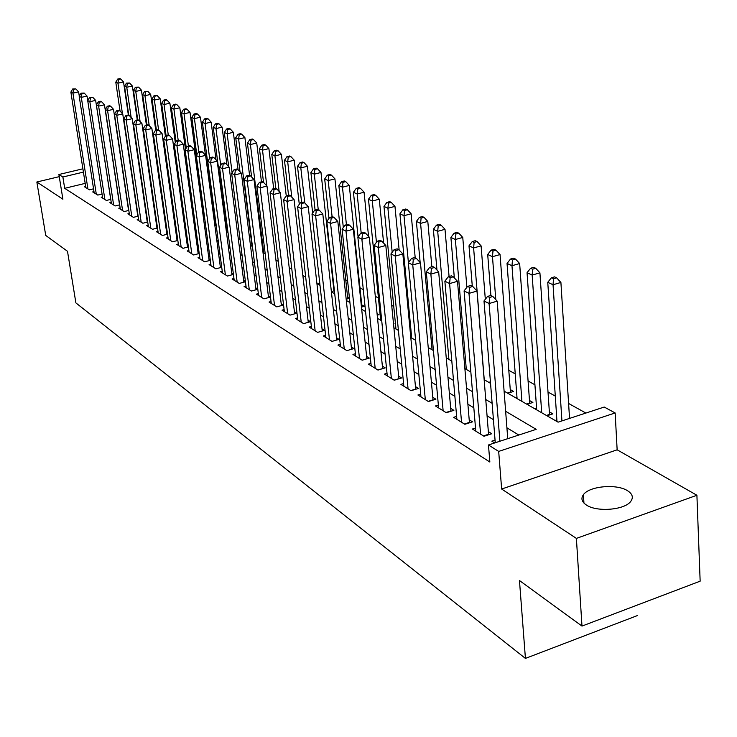 <?xml version="1.0" encoding="UTF-8"?>
<svg xmlns="http://www.w3.org/2000/svg" width="737" height="737" viewBox="0 0 737 737"><rect width="100%" height="100%" fill="white"/><g stroke="black" fill="none" stroke-linecap="round" stroke-linejoin="round"><path stroke-width="1.11" d="M627.473 490.685C616.574 483.61 589.305 486.098 583.418 494.674C580.728 498.433 581.742 501.897 586.459 505.066C596.786 512.224 624.35 510.068 630.614 501.575C633.645 497.576 632.595 493.947 627.473 490.685M504.099 391.144L558.084 422.163L604.22 407.045L615.155 412.96L498.682 451.413L488.465 444.982L536.186 429.339L505.637 411.283M617.145 449.819L501.648 489.027L576.389 538.397L581.981 626.082L700.15 581.171L696.907 495.264L617.145 449.819L615.155 412.96M585.887 413.052L568.596 403.471M555.293 396.091L547.987 392.038M534.924 384.797L528.061 380.992M515.237 373.88L508.788 370.306M409.551 315.279L408.63 314.773M393.761 306.528L391.706 305.385M378.44 298.034L375.308 296.292M363.304 289.641L359.969 287.789M347.615 280.944L345.745 279.913M332.396 272.506L331.926 272.248M213.49 206.581L212.284 205.909M202.297 200.372L201.745 200.068M576.389 538.397L696.907 495.264M59.255 176.659L36.85 182.002L62.894 199.202L58.905 174.512L82.894 168.801M581.981 626.082L519.465 580.535L525.426 658.408L75.883 302.898L67.5 251.289L45.731 235.425L36.85 182.002M495.052 440.109L491.837 441.159L494.693 442.946M475.512 428.04L472.417 429.035L483.988 436.267L491.754 433.734L488.345 431.624M456.627 416.368L453.651 417.317L464.835 424.3L472.509 421.84L469.202 419.795M438.368 405.074L435.493 405.976L446.309 412.738L453.891 410.334L450.694 408.362M420.698 394.148L417.916 395.004L428.39 401.545L435.88 399.205L432.794 397.289M403.581 383.562L400.91 384.382L411.053 390.711L418.45 388.427L415.456 386.575M387.017 373.3L384.428 374.092L394.249 380.228L401.564 377.989L398.662 376.202M370.951 363.359L368.445 364.115L377.97 370.057L385.202 367.883L382.392 366.142M355.381 353.723L352.959 354.442L362.199 360.209L369.338 358.081L366.611 356.395M340.273 344.363L337.933 345.054L346.887 350.646L353.953 348.564L351.309 346.934M325.616 335.289L323.34 335.943L332.046 341.378L339.02 339.342L336.45 337.758M311.373 326.463L309.181 327.099L317.629 332.378L324.529 330.379L322.032 328.84M297.555 317.896L295.417 318.504L303.626 323.635L310.452 321.682L308.029 320.18M284.113 309.577L282.041 310.157L290.019 315.141L296.771 313.225L294.413 311.769M271.05 301.479L269.042 302.041L276.799 306.878L283.478 305.007L281.184 303.598M258.346 293.602L256.402 294.137L263.947 298.853L270.507 297.029M245.992 285.938L244.094 286.453L251.437 291.041L257.812 289.291M233.961 278.485L232.118 278.982L239.267 283.441L245.458 281.755M222.252 271.216L220.455 271.695L227.42 276.043L233.436 274.422M210.837 264.141L209.105 264.601L215.877 268.839L221.726 267.273M199.727 257.25L198.032 257.692L204.637 261.819L210.331 260.308M188.893 250.525L187.244 250.958L193.684 254.984L199.22 253.519M178.336 243.975L176.733 244.389L183.006 248.314L188.396 246.904M168.036 237.581L166.47 237.987L172.596 241.81L177.838 240.446M157.985 231.344L156.465 231.74L162.444 235.471L167.548 234.154M148.183 225.264L146.7 225.642L152.531 229.281L157.506 228.009M138.611 219.322L137.165 219.681L142.858 223.237L147.713 222.012M129.27 213.518L127.86 213.868L133.415 217.341L138.151 216.153M120.14 207.852L118.758 208.193L124.194 211.583L128.809 210.432M111.223 202.316L109.877 202.647L115.184 205.955L119.689 204.84M102.507 196.899L101.199 197.221L106.386 200.464L110.771 199.377M93.986 191.611L92.705 191.924L97.781 195.084L102.065 194.043M204.269 215.047L203.707 214.734M215.444 221.432L214.237 220.741M334.22 289.162L333.75 288.895M349.412 297.822L347.551 296.762M361.462 307.099L364.271 306.297L361.747 304.86M377.215 315.169L378.947 314.671L377.058 313.594M393.475 323.451L394.055 323.285L393.429 322.926M507.784 393.263L513.56 391.43L510.244 389.541M527.047 404.327L532.888 402.457L529.461 400.504M546.965 415.779L552.879 413.853L549.332 411.826M171.352 199.81L172.126 199.616M181.717 205.199L182.61 204.978M192.339 210.708L193.361 210.45M203.237 216.346L204.398 216.042M214.421 222.104L215.499 221.828M291.788 269.134L289.199 267.642M304.519 276.449L305.588 276.154M317.592 283.966L319.775 283.358M331.364 291.594L334.395 290.747M346.187 299.25L349.467 298.319M364.852 311.125L365.515 310.931M379.638 319.618L380.587 319.342M394.866 328.37L395.87 328.076M410.776 337.306L411.615 337.058M489.138 382.549L490.446 382.135M515.412 397.648L516.969 397.151M534.933 408.86L536.582 408.335M555.118 420.458L556.868 419.887M85.179 183.375L64.69 188.322L489.847 462.025L488.465 444.982M518.839 435.033L506.909 427.81M493.422 419.657L487.065 415.806M473.827 407.801L467.884 404.208M454.886 396.349L449.34 392.996M436.571 385.267L431.403 382.144M418.846 374.553L414.037 371.632M401.702 364.17L397.215 361.462M385.082 354.128L380.918 351.604M368.988 344.391L365.11 342.042M353.373 334.948L349.789 332.774M338.237 325.791L334.911 323.783M323.543 316.901L320.475 315.049M309.282 308.278L306.454 306.564M295.436 299.895L292.829 298.319M281.967 291.76L279.581 290.314M268.885 283.846L266.702 282.52M256.163 276.145L254.173 274.947M243.79 268.664L241.985 267.568M231.74 261.377L230.11 260.391M220.013 254.283L218.548 253.399M208.599 247.374L207.29 246.582M197.47 240.64L196.318 239.949M186.627 234.09L185.623 233.472M176.06 227.696L175.185 227.162M165.751 221.459L165.005 221.008M155.691 215.379L155.083 215.001M145.88 209.437L145.382 209.142M85.658 186.433L84.414 186.737L89.37 189.833L93.553 188.819M147.566 221.017L147.068 220.713M157.377 227.079L156.76 226.701M167.428 233.288L166.691 232.837M177.728 239.663L176.862 239.12M188.294 246.186L187.29 245.568M199.137 252.883L197.986 252.174M210.257 259.756L208.949 258.954M221.671 266.812L220.206 265.91M233.389 274.053L231.759 273.049M245.421 281.497L243.615 280.382M257.793 289.134L255.803 287.909M270.497 296.993L268.314 295.648M525.426 658.408L637.505 615.524M501.648 489.027L498.682 451.413M64.69 188.322L62.866 177.009L58.905 174.512M141.55 182.794L142.048 183.08M151.251 188.368L151.868 188.718M161.191 194.08L161.928 194.504M171.371 199.93L172.246 200.436M181.809 205.936L182.822 206.517M192.523 212.09L193.674 212.753M203.513 218.401L204.812 219.147M214.789 224.877L216.254 225.725M226.36 231.538L227.991 232.468M238.254 238.364L240.059 239.405M250.469 245.384L252.459 246.536M263.017 252.598L265.209 253.86M275.924 260.014L278.319 261.395M302.861 275.491L305.698 277.13M316.919 283.579L319.996 285.348M331.401 291.898L334.736 293.814M346.316 300.466L349.918 302.538M361.692 309.3L365.58 311.539M377.547 318.421L381.729 320.825M393.908 327.818L398.404 330.406M410.795 337.518L415.631 340.301M428.234 347.542L433.42 350.526M446.253 357.896L451.818 361.093M464.881 368.601L470.842 372.028M484.154 379.675L490.538 383.351M83.419 172.099L62.866 177.009M492.123 403.286L485.747 399.518M472.481 391.679L466.53 388.159M453.504 380.449L447.949 377.169M435.152 369.606L429.975 366.538M417.4 359.103L412.573 356.257M400.209 348.942L395.723 346.289M383.572 339.103L379.398 336.634M367.45 329.568L363.571 327.283M351.816 320.328L348.223 318.2M336.652 311.364L333.327 309.402M321.949 302.667L318.872 300.853M307.67 294.229L304.832 292.552M293.796 286.02L291.189 284.482M280.327 278.061L277.932 276.642M267.227 270.313L265.044 269.023M254.495 262.787L252.496 261.607M242.105 255.463L240.299 254.394M230.055 248.332L228.424 247.365M218.318 241.395L216.853 240.529M206.885 234.633L205.586 233.869M195.756 228.055L194.605 227.374M184.913 221.644L183.9 221.045M174.337 215.388L173.462 214.872M164.029 209.29L163.282 208.857M153.969 203.348L153.351 202.979M144.148 197.544L143.66 197.249M79.283 96.151L78.61 91.876L72.935 93.129L87.915 188.93M73.543 89.38L75.81 88.882L72.714 88.965L73.543 89.38L72.935 93.129L70.872 92.088L85.851 187.64M78.61 91.876L75.81 88.882M72.714 88.965L70.872 92.088M128.358 115.036L123.521 81.954L117.957 83.189L115.792 82.185L120.048 111.047M122.434 113.609L117.957 83.189L118.528 79.476L120.757 78.988L119.882 78.592L117.662 79.08L118.528 79.476M115.792 82.185L117.662 79.08M120.757 78.988L123.521 81.954M87.721 100.573L87.04 96.086L81.31 97.358L96.289 194.163M81.908 93.562L84.202 93.055L81.07 93.138L81.908 93.562L81.31 97.358L79.2 96.298L94.179 192.845M87.04 96.086L84.202 93.055M81.07 93.138L79.2 96.298M110.716 199.395L95.653 100.398L89.868 101.688L104.866 199.515M90.476 97.846L92.788 97.33L89.61 97.413L90.476 97.846L89.868 101.688L87.712 100.601L102.701 198.161M95.653 100.398L92.788 97.33M89.61 97.413L87.712 100.601M119.541 204.877L104.47 104.811L98.629 106.119L113.627 204.987M99.237 102.231L101.577 101.706L100.693 101.264L98.353 101.78L99.237 102.231L98.629 106.119L96.418 105.004L111.416 203.605M104.47 104.811L101.577 101.706M98.353 101.78L96.418 105.004M128.57 210.487L113.507 109.325L107.602 110.661L122.6 210.589M108.21 106.718L110.578 106.183L109.666 105.732L107.307 106.257L108.21 106.718L107.602 110.661L105.336 109.509L120.343 209.179M113.507 109.325L110.578 106.183M107.307 106.257L105.336 109.509M137.275 119.938L132.374 86.017L126.755 87.261L124.535 86.238L128.772 115.239M131.168 117.542L126.755 87.261L127.326 83.511L129.574 83.014L126.442 83.097L127.326 83.511M124.535 86.238L126.442 83.097M129.574 83.014L132.374 86.017M146.405 125.041L141.421 90.163L135.755 91.434L133.48 90.384L137.736 119.836M140.094 121.559L135.755 91.434L136.327 87.629L138.593 87.123L135.415 87.215L136.327 87.629M133.48 90.384L135.415 87.215M138.593 87.123L141.421 90.163M155.756 130.274L150.689 94.41L144.959 95.699L142.637 94.622L146.967 124.912M149.224 125.668L144.959 95.699L145.539 91.849L147.824 91.333L144.609 91.425L145.539 91.849M142.637 94.622L144.609 91.425M147.824 91.333L150.689 94.41M165.392 136.225L160.169 98.758L154.383 100.066L152.006 98.961L156.41 130.117M158.612 130.09L154.383 100.066L154.963 96.169L157.276 95.644L154.005 95.736L154.963 96.169M152.006 98.961L154.005 95.736M157.276 95.644L160.169 98.758M137.81 216.236L122.747 113.949L116.787 115.304L131.785 216.328M117.404 111.305L119.79 110.771L118.86 110.301L116.474 110.845L117.404 111.305L116.787 115.304L114.475 114.134L129.472 214.882M122.747 113.949L119.79 110.771M116.474 110.845L114.475 114.134M175.314 142.683L169.879 103.208L164.038 104.534L161.606 103.41L166.074 135.47M168.266 134.954L164.038 104.534L164.609 100.591L166.949 100.057L165.972 99.615L163.642 100.14L164.609 100.591M161.606 103.41L163.642 100.14M166.949 100.057L169.879 103.208M147.271 222.123L132.227 118.685L126.202 120.067L141.191 222.196M126.819 116.013L129.224 115.469L128.275 114.99L125.87 115.543L126.819 116.013L126.202 120.067L123.825 118.86L138.814 220.713M132.227 118.685L129.224 115.469M125.87 115.543L123.825 118.86M185.466 149.325L179.819 107.759L173.923 109.113L171.426 107.961L176.042 141.522M178.216 140.435L173.923 109.113L174.494 105.115L176.852 104.58L175.857 104.12L173.499 104.663L174.494 105.115M171.426 107.961L173.499 104.663M176.852 104.58L179.819 107.759M156.972 228.148L141.928 123.53L135.848 124.94L150.818 228.212M136.465 120.84L138.897 120.278L137.92 119.79L135.488 120.352L136.465 120.84L135.848 124.94L133.415 123.705L148.395 226.692M141.928 123.53L138.897 120.278M135.488 120.352L133.415 123.705M203.9 216.171L189.999 112.429L184.047 113.802L181.495 112.623L186.295 148.026M188.414 146.064L184.047 113.802L184.619 109.758L187.005 109.205L185.982 108.744L183.596 109.288L184.619 109.758M181.495 112.623L183.596 109.288M187.005 109.205L189.999 112.429M166.903 234.32L151.877 128.505L145.733 129.942L160.684 234.375M146.35 125.787L148.81 125.216L147.805 124.719L145.355 125.281L146.35 125.787L145.733 129.942L143.245 128.68L158.197 232.818M151.877 128.505L148.81 125.216M145.355 125.281L143.245 128.68M205.457 155.212L200.436 117.211L194.421 118.611L191.804 117.395L196.797 154.715M198.852 151.859L194.421 118.611L195.001 114.511L197.405 113.949L196.355 113.47L193.951 114.032L195.001 114.511M191.804 117.395L193.951 114.032M197.405 113.949L200.436 117.211M177.073 240.649L162.085 133.609L155.875 135.064L170.8 240.686M156.493 130.854L158.971 130.274L157.948 129.758L155.461 130.338L156.493 130.854L155.875 135.064L153.314 133.775L168.248 239.092M162.085 133.609L158.971 130.274M155.461 130.338L153.314 133.775M216.052 159.92L211.132 122.121L205.061 123.54L202.38 122.296L215.996 225.577M209.64 158.409L205.061 123.54L205.632 119.385L208.064 118.814L206.986 118.325L204.564 118.887L205.632 119.385M202.38 122.296L204.564 118.887M208.064 118.814L211.132 122.121M187.502 247.135L172.541 138.842L166.267 140.325L181.164 247.162M166.884 136.05L169.399 135.461L168.34 134.935L165.834 135.525L166.884 136.05L166.267 140.325L163.651 138.998L178.547 245.532M172.541 138.842L169.399 135.461M165.834 135.525L163.651 138.998M226.913 164.738L222.104 127.142L215.969 128.588L213.214 127.317L226.775 231.777M220.732 165.438L215.969 128.588L216.54 124.378L218.99 123.807L217.885 123.3L215.434 123.871L216.54 124.378M213.214 127.317L215.434 123.871M218.99 123.807L222.104 127.142M198.198 253.786L183.283 144.203L176.935 145.714L191.795 253.804M177.553 141.384L180.095 140.785L179.008 140.251L176.475 140.85L177.553 141.384L176.935 145.714L174.245 144.351L189.114 252.128M183.283 144.203L180.095 140.785M176.475 140.85L174.245 144.351M238.06 169.667L233.353 132.301L227.153 133.775L224.324 132.467L228.7 166.654M232.109 172.688L227.153 133.775L227.724 129.5L230.202 128.92L229.069 128.404L226.591 128.984L227.724 129.5M224.324 132.467L226.591 128.984M230.202 128.92L233.353 132.301M209.17 260.612L194.292 149.712L187.889 151.251L202.703 260.612M188.506 146.866L191.067 146.248L189.953 145.696L187.401 146.313L188.506 146.866L187.889 151.251L185.125 149.851L199.948 258.89M194.292 149.712L191.067 146.248M187.401 146.313L185.125 149.851M249.576 175.378L244.896 137.589L238.631 139.09L235.729 137.745L240.004 171.758M252.045 246.296L238.631 139.09L239.203 134.76L241.708 134.162L240.548 133.637L238.042 134.226L239.203 134.76M235.729 137.745L238.042 134.226M241.708 134.162L244.896 137.589M220.427 267.623L205.605 155.369L199.128 156.935L213.896 267.595M199.745 152.485L202.334 151.859L201.192 151.297L198.612 151.914L199.745 152.485L199.128 156.935L196.291 155.498L211.068 265.836M205.605 155.369L202.334 151.859M198.612 151.914L196.291 155.498M261.46 181.846L256.734 143.024L250.414 144.553L247.439 143.171L251.612 176.981M263.754 253.021L250.414 144.553L250.985 140.159L253.51 139.551L252.321 139.007L249.788 139.615L250.985 140.159M247.439 143.171L249.788 139.615M253.51 139.551L256.734 143.024M231.989 274.809L217.222 161.182L210.671 162.776L225.375 274.772M211.289 158.252L213.905 157.626L212.735 157.036L210.119 157.672L211.289 158.252L210.671 162.776L207.76 161.302L222.473 272.957M217.222 161.182L213.905 157.626M210.119 157.672L207.76 161.302M273.694 188.709L268.904 148.598L262.51 150.155L259.452 148.736L263.524 182.334L262.197 181.661L259.461 182.343L260.769 182.997L263.505 182.315L266.997 186.065L281.423 305.588M266.822 185.871L262.51 150.155L263.081 145.696L265.633 145.078L264.408 144.516L261.856 145.143L263.081 145.696M259.452 148.736L261.856 145.143M265.633 145.078L268.904 148.598M243.846 282.197L229.152 167.142L222.537 168.773L237.167 282.133M223.154 164.185L225.798 163.54L224.592 162.941L221.948 163.586L223.154 164.185L222.537 168.773L219.543 167.253L234.191 280.272M229.152 167.142L225.798 163.54M221.948 163.586L219.543 167.253M286.251 195.849L281.396 154.319L274.929 155.912L271.796 154.457L275.841 188.451M279.139 191.436L274.929 155.912L275.5 151.389L278.079 150.753L276.826 150.182L274.238 150.818L275.5 151.389M271.796 154.457L274.238 150.818M278.079 150.753L281.396 154.319M256.034 289.779L241.423 173.278L234.725 174.936L249.281 289.696M235.343 170.284L238.023 169.621L236.78 169.003L234.108 169.667L235.343 170.284L234.725 174.936L231.648 173.379L246.222 287.789M241.423 173.278L238.023 169.621M234.108 169.667L231.648 173.379M299.286 204.287L294.229 160.205L287.697 161.818L284.473 160.325L288.536 195.194M291.797 197.148L287.697 161.818L288.259 157.239L290.875 156.594L289.577 156.004L286.969 156.649L288.259 157.239M284.473 160.325L286.969 156.649M290.875 156.594L294.229 160.205M268.554 297.573L254.025 179.579L247.263 181.274L261.727 297.472M247.881 176.548L250.58 175.876L249.309 175.24L246.609 175.913L247.881 176.548L247.263 181.274L244.094 179.671L258.586 295.509M254.025 179.579L250.58 175.876M246.609 175.913L244.094 179.671M312.663 213.011L307.412 166.249L300.816 167.898L297.499 166.369L301.617 202.445M304.796 202.988L300.816 167.898L301.378 163.245L304.022 162.591L302.686 161.983L300.051 162.637L301.378 163.245M297.499 166.369L300.051 162.637M304.022 162.591L307.412 166.249M266.997 186.065L260.161 187.788L274.523 305.459M260.769 182.997L260.161 187.788L256.9 186.148L271.29 303.441M259.461 182.343L256.9 186.148M333.962 290.866L320.982 172.467L314.303 174.153L310.894 172.569L315.067 209.925M318.237 209.557L314.303 174.153L314.865 169.427L317.536 168.755L316.173 168.128L313.501 168.801L314.865 169.427M310.894 172.569L313.501 168.801M317.536 168.755L320.982 172.467M294.662 313.824L280.346 192.744L273.427 194.504L287.679 313.676M274.035 189.63L276.808 188.93L275.454 188.257L272.69 188.958L274.035 189.63L273.427 194.504L270.074 192.808L284.353 311.604M280.346 192.744L276.808 188.93M272.69 188.958L270.074 192.808M347.772 298.798L334.93 178.861L328.186 180.574L324.676 178.953L328.978 218.419M332.111 216.807L328.186 180.574L328.739 175.784L331.438 175.102L330.029 174.457L327.339 175.139L328.739 175.784M324.676 178.953L327.339 175.139M331.438 175.102L334.93 178.861M308.269 322.309L294.081 199.607L287.08 201.404L301.221 322.124M287.688 196.457L290.489 195.747L289.107 195.056L286.306 195.766L287.688 196.457L287.08 201.404L283.634 199.663L297.794 319.996M294.081 199.607L290.489 195.747M286.306 195.766L283.634 199.663M361.968 306.96L349.283 185.438L342.465 187.198L338.854 185.521L343.322 227.503M346.436 224.757L342.465 187.198L343.018 182.325L345.745 181.624L344.299 180.961L341.572 181.661L343.018 182.325M338.854 185.521L341.572 181.661M345.745 181.624L349.283 185.438M322.281 331.033L308.232 206.682L301.147 208.516L315.15 330.83M301.755 203.495L304.593 202.758L303.165 202.049L300.327 202.776L301.755 203.495L301.147 208.516L297.591 206.719L311.622 328.628M308.232 206.682L304.593 202.758M300.327 202.776L297.591 206.719M368.555 236.402L364.069 192.219L357.169 194.006L353.447 192.283L358.071 236.909M361.176 232.966L357.169 194.006L357.721 189.059L360.476 188.34L358.983 187.659L356.229 188.377L357.721 189.059M353.447 192.283L356.229 188.377M360.476 188.34L364.069 192.219M336.708 340.015L322.806 213.97L315.648 215.849L329.485 339.785M316.247 210.736L319.112 209.99L317.638 209.262L314.782 210.008L316.247 210.736L315.648 215.849L311.981 213.997L325.865 337.518M322.806 213.97L319.112 209.99M314.782 210.008L311.981 213.997M383.618 243.109L379.288 199.193L372.305 201.017L368.482 199.248L380.679 320.217M376.441 242.298L372.305 201.017L372.858 195.987L375.649 195.268L374.11 194.559L371.319 195.287L372.858 195.987M368.482 199.248L371.319 195.287M375.649 195.268L379.288 199.193M351.558 349.274L337.832 221.487L330.581 223.403L344.262 349.006M331.18 218.207L334.082 217.443L332.562 216.687L329.669 217.452L331.18 218.207L330.581 223.403L326.804 221.487L340.531 346.676M337.832 221.487L334.082 217.443M329.669 217.452L326.804 221.487M399.141 249.981L394.968 206.378L387.911 208.249L383.968 206.415L395.962 328.997M392.185 252.266L387.911 208.249L388.454 203.136L391.273 202.389L389.689 201.671L386.87 202.408L388.454 203.136M383.968 206.415L386.87 202.408M391.273 202.389L394.968 206.378M362.162 360.19L366.86 358.781L353.327 229.235L345.994 231.188L359.481 358.514M346.583 225.909L349.522 225.126L347.956 224.352L345.027 225.126L346.583 225.909L345.994 231.188L342.097 229.216L355.639 356.109M353.327 229.235L349.522 225.126M345.027 225.126L342.097 229.216M415.207 257.83L411.135 213.794L403.996 215.701L399.924 213.813L411.707 338.043M408.409 262.602L403.996 215.701L404.53 210.506L407.386 209.741L405.755 208.995L402.899 209.759L404.53 210.506M399.924 213.813L402.899 209.759M407.386 209.741L411.135 213.794M377.878 370.002L382.632 368.564L369.311 237.222L361.885 239.23L375.179 368.316M362.475 233.859L365.451 233.058L363.829 232.256L360.863 233.049L362.475 233.859L361.885 239.23L357.869 237.194L371.208 365.838M369.311 237.222L365.451 233.058M360.863 233.049L357.869 237.194M431.854 266.785L427.801 221.432L420.578 223.385L416.387 221.441L420.145 262.455M432.066 349.743L420.578 223.385L421.113 218.097L424.005 217.323L422.319 216.558L419.427 217.332L421.113 218.097M416.387 221.441L419.427 217.332M424.005 217.323L427.801 221.432M394.092 380.126L398.901 378.661L385.81 245.476L378.302 247.521L391.365 378.422M378.882 242.058L381.895 241.239L380.218 240.409L377.224 241.229L378.882 242.058L378.302 247.521L374.147 245.421L387.275 375.87M385.81 245.476L381.895 241.239M377.224 241.229L374.147 245.421M449.073 276.522L445.001 229.318L437.695 231.307L433.365 229.308L436.967 270.064M448.916 359.435L437.695 231.307L438.22 225.937L441.141 225.144L439.409 224.352L436.488 225.144L438.22 225.937M433.365 229.308L436.488 225.144M441.141 225.144L445.001 229.318M410.822 390.573L415.696 389.072L402.853 253.998L395.244 256.098L408.068 388.85M395.824 250.534L398.874 249.696L397.151 248.839L394.111 249.668L395.824 250.534L395.244 256.098L390.96 253.924L403.848 386.216M402.853 253.998L398.874 249.696M394.111 249.668L390.96 253.924M466.88 287.301L462.762 237.452L455.365 239.497L450.897 237.425L454.333 277.895M466.309 369.421L455.365 239.497L455.881 234.025L458.838 233.214L457.051 232.395L454.093 233.205L455.881 234.025M450.897 237.425L454.093 233.205M458.838 233.214L462.762 237.452M428.096 401.361L433.024 399.822L420.468 262.796L412.757 264.952L425.313 399.62M413.337 259.286L416.414 258.429L414.636 257.545L411.559 258.401L413.337 259.286L412.757 264.952L408.326 262.713L420.956 396.902M420.468 262.796L416.414 258.429M411.559 258.401L408.326 262.713M485.324 299.277L481.095 245.863L473.615 247.954L468.999 245.817L472.297 286.242M484.246 379.739L473.615 247.954L474.131 242.39L477.125 241.552L475.264 240.704L472.279 241.543L474.131 242.39M468.999 245.817L472.279 241.543M477.125 241.552L481.095 245.863M445.94 412.499L450.924 410.924L438.672 271.898L430.869 274.109L443.13 410.749M431.44 268.342L434.554 267.457L432.72 266.545L429.597 267.42L431.44 268.342L430.869 274.109L426.29 271.787L438.626 407.939M438.672 271.898L434.554 267.457M429.597 267.42L426.29 271.787M510.465 392.406L500.054 254.551L492.473 256.688L487.701 254.477L490.897 295.509M495.789 299.646L492.473 256.688L492.979 251.022L496.01 250.175L494.094 249.299L491.063 250.147L492.979 251.022M487.701 254.477L491.063 250.147M496.01 250.175L500.054 254.551M464.374 424.015L469.423 422.393L457.502 281.313L449.607 283.579L461.546 422.246M450.16 277.702L453.319 276.799L451.422 275.85L448.262 276.753L450.16 277.702L449.607 283.579L444.862 281.184L456.885 419.335M457.502 281.313L453.319 276.799M448.262 276.753L444.862 281.184M529.691 403.48L519.649 263.533L511.975 265.725L507.047 263.441L517.07 398.597M521.916 401.379L511.975 265.725L512.473 259.949L515.541 259.083L513.56 258.171L510.492 259.046L512.473 259.949M507.047 263.441L510.492 259.046M515.541 259.083L519.649 263.533M483.444 435.926L488.557 434.259L476.996 291.06L468.999 293.381L480.588 434.139M469.543 287.393L472.749 286.472L470.777 285.486L467.58 286.407L469.543 287.393L468.999 293.381L464.089 290.903L475.77 431.127M488.557 434.259L488.613 434.756M476.996 291.06L472.749 286.472M467.58 286.407L464.089 290.903M549.562 414.931L539.917 272.828L532.16 275.076L527.047 272.708L536.693 409.873M541.695 412.748L532.16 275.076L532.639 269.189L535.744 268.296L533.689 267.356L530.594 268.25L532.639 269.189M527.047 272.708L530.594 268.25M535.744 268.296L539.917 272.828M507.747 438.672L497.189 301.157L489.082 303.543L499.889 441.242M489.626 297.435L492.869 296.486L490.824 295.463L487.581 296.412L489.626 297.435L489.082 303.543L483.997 300.963L495.264 442.762M497.189 301.157L492.869 296.486M487.581 296.412L483.997 300.963M569.544 418.404L560.903 282.446L553.045 284.749L547.757 282.299L556.979 421.527M561.926 420.91L553.045 284.749L553.515 278.752L556.656 277.84L554.537 276.872L551.396 277.785L553.515 278.752M547.757 282.299L551.396 277.785M556.656 277.84L560.903 282.446M490.418 381.867L488.824 382.365M510.428 392.075L507.397 393.033M529.645 403.075L526.577 404.06M549.507 414.443L546.393 415.447M583.418 494.674L583.944 503.049"/></g></svg>
